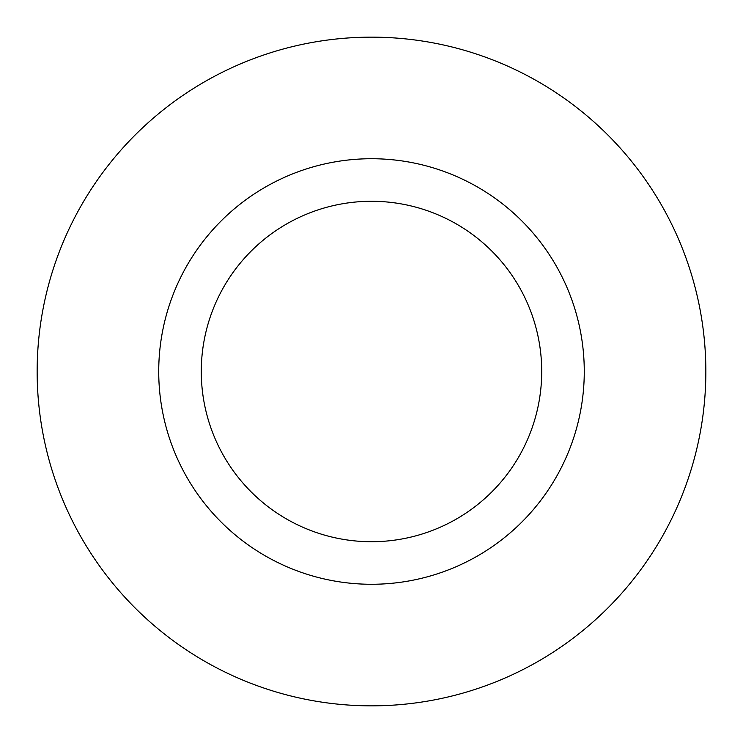 <?xml version="1.0" encoding="UTF-8"?>
<svg xmlns="http://www.w3.org/2000/svg" width="743" height="743" viewBox="0 0 743 743"><rect width="100%" height="100%" fill="white"/><g stroke="black" fill="none" stroke-linecap="round" stroke-linejoin="round"><path stroke-width="1.11" d="M541.712 371.5A170.212 170.212 0 0 1 286.389 518.911A170.212 170.212 0 0 1 286.389 224.089A170.212 170.212 0 0 1 541.712 371.5M584.267 371.5A212.767 212.767 0 0 0 265.112 187.236A212.767 212.767 0 0 0 265.112 555.764A212.767 212.767 0 0 0 584.267 371.5M705.85 371.5A334.35 334.35 0 0 1 204.325 661.056A334.35 334.35 0 0 1 204.325 81.944A334.35 334.35 0 0 1 705.85 371.5"/></g></svg>
